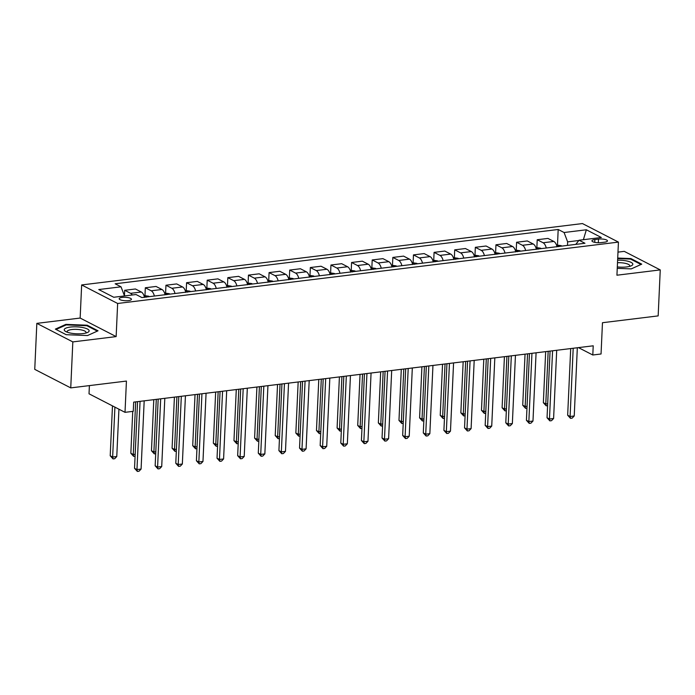 <?xml version="1.0" encoding="UTF-8"?>
<svg xmlns="http://www.w3.org/2000/svg" width="695" height="695" viewBox="0 0 695 695"><rect width="100%" height="100%" fill="white"/><g stroke="black" fill="none" stroke-linecap="round" stroke-linejoin="round"><path stroke-width="1.04" d="M128.419 300.614A6.133 1.711 2.6 0 0 131.433 299.284A6.133 1.711 2.6 0 0 128.375 297.66A6.133 1.711 2.6 0 0 122.19 297.408A6.133 1.711 2.6 0 0 119.175 298.728A6.133 1.711 2.6 0 0 122.233 300.362A6.133 1.711 2.6 0 0 128.419 300.614M89.394 385.603L89.021 393.804L125.013 412.335L133.258 411.327L133.683 402.127L593.217 345.806L592.8 354.997L601.053 353.99L602.469 322.715L658.165 315.895L660.25 269.903L624.258 251.364L617.985 252.129M36.835 323.366L34.75 369.358L70.742 387.888L72.827 341.905L116.143 336.597L117.646 303.48L81.654 284.941L80.151 318.058L36.835 323.366L72.827 341.905M117.646 303.48L618.437 242.103L582.445 223.564L81.654 284.941M598.491 239.089L594.868 239.532A5.942 1.651 2.6 0 0 591.94 240.817A5.942 1.651 2.6 0 0 594.903 242.39A5.942 1.651 2.6 0 0 600.897 242.633L604.528 242.19A5.942 1.651 2.6 0 0 607.447 240.904A5.942 1.651 2.6 0 0 604.485 239.332A5.942 1.651 2.6 0 0 598.491 239.089L598.326 242.755M578.839 240.496L567.633 241.877L564.079 232.512L558.189 229.48L115.153 283.786L121.034 286.818L124.509 295.94M564.079 232.512L586.354 229.784L601.331 237.499L579.057 240.227L575.781 244.379M121.034 286.818L98.76 289.546L113.745 297.26L136.02 294.532L141.902 297.564L584.947 243.259L579.057 240.227M125.013 412.335L126.429 381.068L70.742 387.888M618.437 242.103L616.934 275.211L660.25 269.903M578.457 347.613L592.8 354.997M567.476 245.396L567.633 241.877M558.189 229.48L557.494 244.866M556.99 246.682A7.671 3.823 -97 0 0 553.828 241.452L547.938 238.42L537.218 239.732L536.87 247.394M132.285 294.993A7.671 3.823 -97 0 0 130.59 293.325L124.7 290.293L124.448 295.801M124.7 290.293L135.429 288.981L141.311 292.013A7.671 3.823 -97 0 1 144.473 297.252M154.377 296.035A7.671 3.823 -97 0 0 151.215 290.797L145.325 287.765L144.977 295.427M145.325 287.765L156.054 286.453L161.935 289.485A7.671 3.823 -97 0 1 165.097 294.723M175.001 293.507A7.671 3.823 -97 0 0 171.839 288.269L165.957 285.237L165.601 292.899M165.957 285.237L176.678 283.925L182.568 286.957A7.671 3.823 -97 0 1 185.721 292.195M195.625 290.979A7.671 3.823 -97 0 0 192.463 285.741L186.581 282.709L186.234 290.371M186.581 282.709L197.302 281.397L203.192 284.429A7.671 3.823 -97 0 1 206.354 289.667M216.249 288.451A7.671 3.823 -97 0 0 213.087 283.213L207.206 280.181L206.858 287.843M207.206 280.181L217.926 278.869L223.816 281.901A7.671 3.823 -97 0 1 226.978 287.139M236.873 285.923A7.671 3.823 -97 0 0 233.72 280.684L227.83 277.653L227.482 285.315M227.83 277.653L238.559 276.341L244.44 279.373A7.671 3.823 -97 0 1 247.602 284.611M257.506 283.395A7.671 3.823 -97 0 0 254.344 278.156L248.454 275.124L248.106 282.787M248.454 275.124L259.183 273.813L265.064 276.845A7.671 3.823 -97 0 1 268.227 282.083M278.13 280.867A7.671 3.823 -97 0 0 274.968 275.628L269.078 272.596L268.73 280.259M269.078 272.596L279.807 271.285L285.688 274.317A7.671 3.823 -97 0 1 288.851 279.555M298.754 278.339A7.671 3.823 -97 0 0 295.592 273.1L289.711 270.068L289.363 277.731M289.711 270.068L300.431 268.757L306.321 271.788A7.671 3.823 -97 0 1 309.475 277.018M319.379 275.811A7.671 3.823 -97 0 0 316.216 270.572L310.335 267.54L309.987 275.203M310.335 267.54L321.055 266.228L326.945 269.26A7.671 3.823 -97 0 1 330.108 274.49M340.003 273.283A7.671 3.823 -97 0 0 336.84 268.044L330.959 265.012L330.612 272.675M330.959 265.012L341.688 263.7L347.57 266.732A7.671 3.823 -97 0 1 350.732 271.962M360.627 270.755A7.671 3.823 -97 0 0 357.473 265.516L351.583 262.484L351.236 270.147M351.583 262.484L362.312 261.172L368.194 264.204A7.671 3.823 -97 0 1 371.356 269.434M381.26 268.227A7.671 3.823 -97 0 0 378.097 262.988L372.207 259.956L371.86 267.618M372.207 259.956L382.936 258.644L388.818 261.676A7.671 3.823 -97 0 1 391.98 266.906M401.884 265.698A7.671 3.823 -97 0 0 398.721 260.46L392.84 257.428L392.484 265.09M392.84 257.428L403.56 256.116L409.451 259.148A7.671 3.823 -97 0 1 412.604 264.378M422.508 263.17A7.671 3.823 -97 0 0 419.346 257.932L413.464 254.9L413.117 262.562M413.464 254.9L424.185 253.588L430.075 256.62A7.671 3.823 -97 0 1 433.237 261.85M443.132 260.642A7.671 3.823 -97 0 0 439.97 255.404L434.088 252.372L433.741 260.034M434.088 252.372L444.809 251.06L450.699 254.092A7.671 3.823 -97 0 1 453.861 259.322M463.756 258.114A7.671 3.823 -97 0 0 460.594 252.876L454.712 249.844L454.365 257.506M454.712 249.844L465.442 248.532L471.323 251.564A7.671 3.823 -97 0 1 474.485 256.794M484.389 255.586A7.671 3.823 -97 0 0 481.227 250.348L475.337 247.316L474.989 254.978M475.337 247.316L486.066 246.004L491.947 249.036A7.671 3.823 -97 0 1 495.109 254.266M505.013 253.058A7.671 3.823 -97 0 0 501.851 247.82L495.961 244.788L495.613 252.45M495.961 244.788L506.69 243.476L512.571 246.508A7.671 3.823 -97 0 1 515.733 251.738M525.637 250.53A7.671 3.823 -97 0 0 522.475 245.292L516.593 242.26L516.246 249.922M516.593 242.26L527.314 240.948L533.204 243.98A7.671 3.823 -97 0 1 536.358 249.21M546.261 248.002A7.671 3.823 -97 0 0 543.099 242.763L537.218 239.732M583.383 239.697L586.354 229.784M617.247 268.348L631.234 268.895L641.737 264.152L630.895 258.566L617.716 258.054M116.143 336.597L80.151 318.058M66.19 334.695L87.535 335.537L98.038 330.794L87.205 325.208L65.86 324.374L55.357 329.117L66.19 334.695M630.86 259.244L630.895 258.566M65.825 325.069L65.86 324.374M87.17 325.886L87.205 325.208M570.699 348.56L567.667 415.236L570.1 416.487L573.201 348.256M574.226 415.975L572.15 418.147L570.499 418.347L570.1 416.487L574.226 415.975L577.328 347.752M570.499 418.347L567.667 415.236M556.469 244.996L561.169 245.656A5.082 2.528 83 0 1 561.742 246.099M545.671 351.635L543.351 402.709L545.784 403.96L547.686 403.726M558.754 246.647C557.355 246.039 556.695 246.117 556.773 246.89M548.173 351.322L545.784 403.96L546.183 405.819L543.351 402.709M547.599 405.645L546.183 405.819M550.075 351.088L547.043 417.764L549.476 419.016L552.577 350.784M553.602 418.503L551.526 420.675L549.875 420.875L549.476 419.016L553.602 418.503L556.704 350.28M549.875 420.875L547.043 417.764M529.451 353.616L526.419 420.293L528.852 421.544L531.953 353.312M532.978 421.04L530.902 423.203L529.251 423.403L528.852 421.544L532.978 421.04L536.08 352.808M529.251 423.403L526.419 420.293M508.818 356.144L505.795 422.821L508.227 424.072L511.32 355.84M512.354 423.568L510.278 425.731L508.627 425.931L508.227 424.072L512.354 423.568L515.447 355.336M508.627 425.931L505.795 422.821M535.845 247.524L540.545 248.185A5.082 2.528 83 0 1 541.11 248.628M525.046 354.163L522.727 405.237L525.159 406.488L527.053 406.254M538.121 249.175C536.731 248.567 536.071 248.645 536.149 249.418M527.548 353.851L525.159 406.488L525.559 408.347L522.727 405.237M526.966 408.182L525.559 408.347M515.221 250.052L519.912 250.713A5.082 2.528 83 0 1 520.486 251.156M504.422 356.691L502.103 407.765L504.535 409.016L506.429 408.782M517.497 251.703C516.107 251.095 515.447 251.173 515.516 251.946M506.924 356.379L504.535 409.016L504.935 410.875L502.103 407.765M506.342 410.71L504.935 410.875M494.588 252.58L499.288 253.241A5.082 2.528 83 0 1 499.861 253.684M483.798 359.219L481.479 410.293L483.911 411.544L485.805 411.31M496.873 254.231C495.483 253.623 494.823 253.701 494.892 254.474M486.3 358.907L483.911 411.544L484.311 413.403L481.479 410.293M485.718 413.238L484.311 413.403M488.194 358.672L485.171 425.349L487.603 426.6L490.696 358.368M491.73 426.096L489.654 428.259L488.003 428.459L487.603 426.6L491.73 426.096L494.823 357.864M488.003 428.459L485.171 425.349M473.964 255.108L478.664 255.769A5.082 2.528 83 0 1 479.237 256.212M463.165 361.748L460.846 412.821L463.278 414.072L465.181 413.838M476.249 256.759C474.85 256.151 474.19 256.229 474.268 257.002M465.667 361.435L463.278 414.072L463.678 415.931L460.846 412.821M465.094 415.766L463.678 415.931M617.316 266.915A12.467 3.466 2.6 0 0 631.06 265.907A12.467 3.466 2.6 0 0 626.499 260.912A12.467 3.466 2.6 0 0 617.62 260.182M629.357 266.463A9.435 2.624 2.6 0 0 629.722 265.785A9.435 2.624 2.6 0 0 624.935 263.266A9.435 2.624 2.6 0 0 617.499 262.727M617.69 258.575L630.547 259.087L641.016 264.474M70.36 327.067A12.467 3.466 2.6 0 0 65.834 331.576A12.467 3.466 2.6 0 0 83 333.583A12.467 3.466 2.6 0 0 87.37 332.549A12.467 3.466 2.6 0 0 85.511 328.24A12.467 3.466 2.6 0 0 70.36 327.067M85.667 333.105A9.435 2.624 2.6 0 0 86.032 332.427A9.435 2.624 2.6 0 0 81.332 329.925A9.435 2.624 2.6 0 0 71.82 329.534A9.435 2.624 2.6 0 0 67.18 331.567A9.435 2.624 2.6 0 0 67.476 332.28M56.06 329.482L66.181 324.913L86.858 325.729L97.326 331.115M467.57 361.2L464.547 427.877L466.971 429.128L470.072 360.896M471.097 428.624L469.021 430.787L467.37 430.987L466.971 429.128L471.097 428.624L474.199 360.392M467.37 430.987L464.547 427.877M446.946 363.728L443.914 430.405L446.346 431.656L449.448 363.424M450.473 431.152L448.397 433.315L446.746 433.515L446.346 431.656L450.473 431.152L453.574 362.92M446.746 433.515L443.914 430.405M426.322 366.256L423.29 432.933L425.722 434.184L428.824 365.952M429.849 433.68L427.772 435.843L426.122 436.043L425.722 434.184L429.849 433.68L432.95 365.448M426.122 436.043L423.29 432.933M405.698 368.784L402.666 435.461L405.098 436.712L408.2 368.48M409.225 436.208L407.148 438.371L405.498 438.571L405.098 436.712L409.225 436.208L412.317 367.976M405.498 438.571L402.666 435.461M385.065 371.312L382.041 437.989L384.474 439.24L387.567 371.008M388.601 438.736L386.524 440.899L384.874 441.099L384.474 439.24L388.601 438.736L391.693 370.505M384.874 441.099L382.041 437.989M453.34 257.637L458.04 258.297A5.082 2.528 83 0 1 458.613 258.74M442.541 364.276L440.222 415.349L442.654 416.6L444.557 416.366M455.625 259.287C454.226 258.679 453.566 258.757 453.644 259.53M445.043 363.963L442.654 416.6L443.054 418.459L440.222 415.349M444.47 418.294L443.054 418.459M432.716 260.165L437.416 260.825A5.082 2.528 83 0 1 437.989 261.268M421.917 366.804L419.598 417.877L422.03 419.128L423.933 418.894M435.001 261.815C433.602 261.207 432.942 261.285 433.02 262.058M424.419 366.491L422.03 419.128L422.43 420.988L419.598 417.877M423.846 420.822L422.43 420.988M412.092 262.693L416.783 263.353A5.082 2.528 83 0 1 417.356 263.796M401.293 369.332L398.973 420.406L401.406 421.657L403.3 421.422M414.368 264.343C412.978 263.735 412.317 263.813 412.387 264.587M403.795 369.019L401.406 421.657L401.806 423.516L398.973 420.406M403.213 423.351L401.806 423.516M391.459 265.221L396.159 265.881A5.082 2.528 83 0 1 396.732 266.324M380.669 371.86L378.349 422.934L380.782 424.185L382.676 423.95M393.744 266.871C392.354 266.263 391.693 266.341 391.763 267.115M383.171 371.547L380.782 424.185L381.181 426.044L378.349 422.934M382.589 425.879L381.181 426.044M370.835 267.749L375.535 268.409A5.082 2.528 83 0 1 376.108 268.852M360.045 374.388L357.725 425.462L360.149 426.713L362.052 426.478M373.119 269.399C371.721 268.791 371.06 268.869 371.139 269.643M362.547 374.075L360.149 426.713L360.549 428.572L357.725 425.462M361.965 428.407L360.549 428.572M364.441 373.841L361.417 440.517L363.85 441.768L366.943 373.536M367.968 441.264L365.9 443.427L364.25 443.627L363.85 441.768L367.968 441.264L371.069 373.033M364.25 443.627L361.417 440.517M350.211 270.277L354.91 270.937A5.082 2.528 83 0 1 355.484 271.38M339.412 376.916L337.092 427.99L339.525 429.241L341.427 429.006M352.495 271.927C351.097 271.319 350.436 271.397 350.515 272.171M341.914 376.603L339.525 429.241L339.924 431.1L337.092 427.99M341.341 430.935L339.924 431.1M343.817 376.369L340.785 443.045L343.217 444.296L346.318 376.065M347.344 443.792L345.267 445.955L343.617 446.155L343.217 444.296L347.344 443.792L350.445 375.561M343.617 446.155L340.785 443.045M329.586 272.805L334.286 273.465A5.082 2.528 83 0 1 334.86 273.908M318.788 379.444L316.468 430.518L318.901 431.769L320.803 431.534M331.871 274.456C330.472 273.847 329.812 273.926 329.89 274.699M321.29 379.131L318.901 431.769L319.3 433.628L316.468 430.518M320.716 433.463L319.3 433.628M323.192 378.897L320.16 445.573L322.593 446.824L325.694 378.593M326.719 446.32L324.643 448.483L322.993 448.683L322.593 446.824L326.719 446.32L329.821 378.089M322.993 448.683L320.16 445.573M308.962 275.333L313.662 275.993A5.082 2.528 83 0 1 314.227 276.436M298.164 381.972L295.844 433.046L298.277 434.297L300.171 434.062M311.238 276.984C309.848 276.375 309.188 276.454 309.266 277.227M300.666 381.659L298.277 434.297L298.676 436.156L295.844 433.046M300.084 435.991L298.676 436.156M302.568 381.425L299.536 448.101L301.969 449.352L305.07 381.121M306.095 448.848L304.019 451.012L302.368 451.211L301.969 449.352L306.095 448.848L309.197 380.617M302.368 451.211L299.536 448.101M288.338 277.861L293.029 278.521A5.082 2.528 83 0 1 293.603 278.964M277.54 384.5L275.22 435.574L277.653 436.825L279.546 436.59M290.614 279.512C289.224 278.904 288.564 278.982 288.634 279.755M280.042 384.187L277.653 436.825L278.052 438.693L275.22 435.574M279.459 438.519L278.052 438.693M281.935 383.953L278.912 450.629L281.345 451.88L284.446 383.649M285.471 451.376L283.395 453.54L281.744 453.739L281.345 451.88L285.471 451.376L288.564 383.145M281.744 453.739L278.912 450.629M267.705 280.389L272.405 281.049A5.082 2.528 83 0 1 272.979 281.492M256.915 387.028L254.596 438.102L257.028 439.353L258.922 439.118M269.99 282.04C268.6 281.432 267.94 281.51 268.009 282.283M259.417 386.715L257.028 439.353L257.428 441.221L254.596 438.102M258.835 441.047L257.428 441.221M261.311 386.49L258.288 453.157L260.721 454.408L263.813 386.177M264.847 453.905L262.771 456.068L261.12 456.268L260.721 454.408L264.847 453.905L267.94 385.673M261.12 456.268L258.288 453.157M247.081 282.917L251.781 283.577A5.082 2.528 83 0 1 252.355 284.02M236.283 389.556L233.963 440.63L236.396 441.881L238.298 441.646M249.366 284.568C247.967 283.96 247.307 284.038 247.385 284.811M238.793 389.243L236.396 441.881L236.795 443.749L233.963 440.63M238.211 443.575L236.795 443.749M240.687 389.018L237.664 455.685L240.096 456.936L243.189 388.705M244.214 456.433L242.138 458.596L240.487 458.796L240.096 456.936L244.214 456.433L247.316 388.201M240.487 458.796L237.664 455.685M220.063 391.546L217.031 458.214L219.464 459.464L222.565 391.233M223.59 458.961L221.514 461.124L219.863 461.324L219.464 459.464L223.59 458.961L226.692 390.729M219.863 461.324L217.031 458.214M199.439 394.074L196.407 460.742L198.84 461.993L201.941 393.761M202.966 461.489L200.89 463.652L199.239 463.852L198.84 461.993L202.966 461.489L206.067 393.257M199.239 463.852L196.407 460.742M178.815 396.602L175.783 463.27L178.215 464.521L181.317 396.289M182.342 464.017L180.266 466.18L178.615 466.38L178.215 464.521L182.342 464.017L185.435 395.785M178.615 466.38L175.783 463.27M226.457 285.445L231.157 286.105A5.082 2.528 83 0 1 231.73 286.548M215.659 392.084L213.339 443.158L215.771 444.409L217.674 444.174M228.742 287.096C227.343 286.488 226.683 286.566 226.761 287.339M218.161 391.772L215.771 444.409L216.171 446.277L213.339 443.158M217.587 446.103L216.171 446.277M205.833 287.973L210.533 288.634A5.082 2.528 83 0 1 211.106 289.077M195.034 394.612L192.715 445.686L195.147 446.937L197.05 446.703M208.118 289.624C206.719 289.016 206.059 289.094 206.137 289.867M197.536 394.3L195.147 446.937L195.547 448.805L192.715 445.686M196.963 448.631L195.547 448.805M185.209 290.501L189.9 291.162A5.082 2.528 83 0 1 190.473 291.605M174.41 397.14L172.091 448.214L174.523 449.465L176.417 449.231M187.485 292.152C186.095 291.544 185.435 291.622 185.504 292.395M176.912 396.828L174.523 449.465L174.923 451.333L172.091 448.214M176.33 451.159L174.923 451.333M164.576 293.029L169.276 293.69A5.082 2.528 83 0 1 169.849 294.133M153.786 399.668L151.467 450.742L153.899 451.993L155.793 451.759M166.861 294.68C165.471 294.072 164.811 294.15 164.88 294.923M156.288 399.356L153.899 451.993L154.299 453.861L151.467 450.742M155.706 453.687L154.299 453.861M158.182 399.13L155.159 465.798L157.591 467.049L160.684 398.817M161.718 466.545L159.642 468.708L157.991 468.908L157.591 467.049L161.718 466.545L164.811 398.313M157.991 468.908L155.159 465.798M143.952 295.557L148.652 296.218A5.082 2.528 83 0 1 149.225 296.669M132.736 411.388L130.842 453.27L133.266 454.521L135.169 454.287M146.237 297.208C144.838 296.6 144.186 296.678 144.256 297.451M135.664 401.884L133.266 454.521L133.666 456.389L130.842 453.27M135.082 456.215L133.666 456.389M137.558 401.658L134.535 468.326L136.967 469.577L140.06 401.345M141.085 469.073L139.017 471.236L137.367 471.436L136.967 469.577L141.085 469.073L144.186 400.841M137.367 471.436L134.535 468.326M112.477 405.88L110.21 455.798L112.642 457.049L116.769 456.546L118.923 409.199M114.91 407.14L112.642 457.049L113.042 458.917L110.21 455.798M116.769 456.546L114.692 458.709L113.042 458.917M543.099 242.763L553.828 241.452M522.475 245.292L533.204 243.98M501.851 247.82L512.571 246.508M481.227 250.348L491.947 249.036M460.594 252.876L471.323 251.564M439.97 255.404L450.699 254.092M419.346 257.932L430.075 256.62M398.721 260.46L409.451 259.148M378.097 262.988L388.818 261.676M357.473 265.516L368.194 264.204M336.84 268.044L347.57 266.732M316.216 270.572L326.945 269.26M295.592 273.1L306.321 271.788M274.968 275.628L285.688 274.317M254.344 278.156L265.064 276.845M233.72 280.684L244.44 279.373M213.087 283.213L223.816 281.901M192.463 285.741L203.192 284.429M171.839 288.269L182.568 286.957M151.215 290.797L161.935 289.485M130.59 293.325L141.311 292.013M594.738 242.355L594.868 239.532M561.074 245.639L556.851 246.152M540.449 248.167L536.227 248.68M519.825 250.695L515.603 251.208M499.201 253.223L494.97 253.736M478.577 255.751L474.346 256.264M457.944 258.279L453.722 258.792M437.32 260.807L433.098 261.32M416.696 263.336L412.474 263.857M396.072 265.864L391.841 266.385M375.448 268.392L371.217 268.913M354.824 270.92L350.593 271.441M334.191 273.448L329.969 273.969M313.567 275.976L309.344 276.497M292.942 278.504L288.72 279.025M272.318 281.032L268.088 281.553M251.694 283.56L247.463 284.081M231.07 286.088L226.839 286.609M210.437 288.616L206.215 289.137M189.813 291.144L185.591 291.665M169.189 293.672L164.958 294.193M148.565 296.2L144.334 296.722"/></g></svg>
